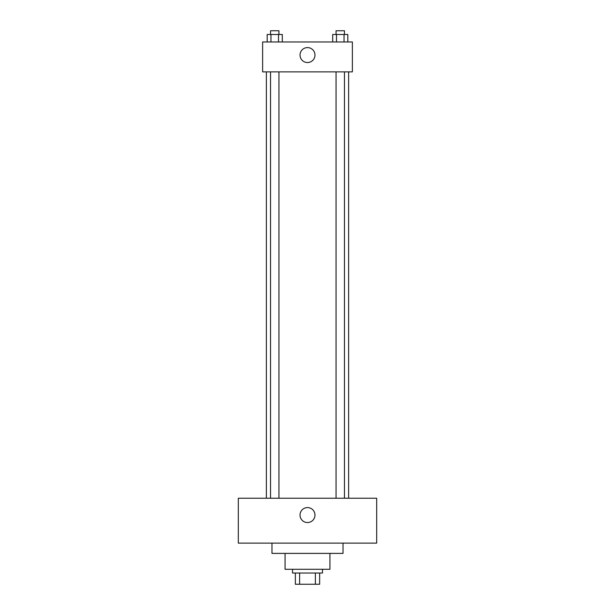<?xml version="1.0" encoding="UTF-8"?>
<svg xmlns="http://www.w3.org/2000/svg" width="615" height="615" viewBox="0 0 615 615"><rect width="100%" height="100%" fill="white"/><g stroke="black" fill="none" stroke-linecap="round" stroke-linejoin="round"><path stroke-width="0.92" d="M315.372 573.034L315.372 584.25L295.346 584.25L295.346 573.034M315.372 584.25L319.654 584.25L319.654 573.034L319.654 584.25M322.46 569.29L322.46 573.034L292.54 573.034L292.54 569.29M299.628 573.034L299.628 584.25M329.94 553.392L329.94 569.29L285.06 569.29L285.06 553.392M343.032 543.114L343.032 553.392L271.968 553.392L271.968 543.114M376.688 543.114L238.312 543.114L238.312 498.235L376.688 498.235L376.688 543.114M307.5 507.583A7.48 7.48 0 0 1 313.981 518.799A7.48 7.48 0 0 1 301.019 518.799A7.48 7.48 0 0 1 307.5 507.583M348.636 71.886L348.636 498.235M336.059 498.235L336.059 71.886M278.941 71.886L278.941 498.235M352.38 71.886L262.62 71.886L262.62 41.966L352.38 41.966L352.38 71.886M314.98 55.058A7.48 7.48 0 0 1 303.764 61.538A7.48 7.48 0 0 1 303.764 48.585A7.48 7.48 0 0 1 314.98 55.058M347.821 41.966L347.821 34.486L332.707 34.486L332.707 41.966M344.039 34.486L344.039 41.966M336.482 34.486L336.482 41.966M336.059 34.486L336.059 30.75L344.462 30.75L344.462 34.486M282.293 41.966L282.293 34.486L267.179 34.486L267.179 41.966M278.518 34.486L278.518 41.966M270.961 34.486L270.961 41.966M270.539 34.486L270.539 30.75L278.941 30.75L278.941 34.486M266.364 71.886L266.364 498.235M344.462 498.235L344.462 71.886M270.539 71.886L270.539 498.235"/></g></svg>
